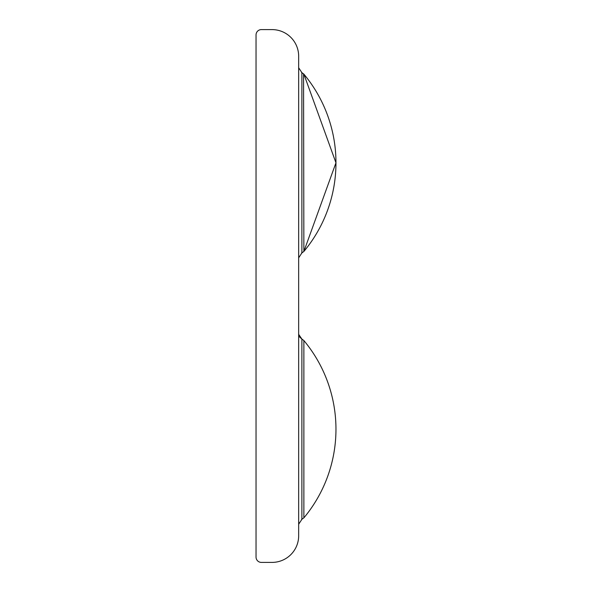 <?xml version="1.0" encoding="UTF-8"?>
<svg xmlns="http://www.w3.org/2000/svg" width="592" height="592" viewBox="0 0 592 592"><rect width="100%" height="100%" fill="white"/><g stroke="black" fill="none" stroke-linecap="round" stroke-linejoin="round"><path stroke-width="0.89" d="M298.664 56.24L298.664 535.76A26.64 26.64 0 0 1 272.024 562.4L261.368 562.4A5.328 5.328 0 0 1 256.04 557.072L256.04 34.928A5.328 5.328 0 0 1 261.368 29.6L272.024 29.6A26.64 26.64 0 0 1 298.664 56.24M301.513 72.476L303.874 74.141L301.883 72.661L303.874 74.141L301.883 72.661L303.874 74.141L301.883 72.661L303.874 74.141L301.883 72.661L303.874 74.141L301.883 72.661L303.874 74.141L301.883 72.661L303.874 74.141L301.883 72.661L303.874 74.141L301.883 72.661L303.874 74.141L301.883 72.661L303.874 74.141L301.883 72.661L303.874 74.141L301.883 72.661L303.874 74.141L301.883 72.661L298.664 67.762L301.883 72.661L301.883 252.939L303.874 251.459A138.528 138.528 0 0 0 303.874 74.141L335.96 162.8L303.874 251.459L301.883 252.939L298.664 257.838L301.883 252.939L303.874 251.459L303.563 73.8M303.874 429.2L303.874 517.859A138.528 138.528 0 0 0 303.874 340.541L303.874 429.2M303.874 340.541L301.883 339.061L303.874 340.541L301.883 339.061L303.874 340.541L301.883 339.061L303.874 340.541L301.883 339.061L303.874 340.541L301.883 339.061L303.874 340.541L301.883 339.061L303.874 340.541L301.883 339.061L303.874 340.541L301.883 339.061L303.874 340.541L301.883 339.061L303.874 340.541L301.883 339.061L303.874 340.541L301.883 339.061L303.874 340.541L301.883 339.061L303.874 340.541L301.883 339.061L301.883 519.339L298.664 524.238L298.871 522.766M303.874 517.859L301.513 519.524M299.323 336.737L301.883 339.061L298.664 334.332M298.716 68.517L298.664 67.769M301.883 252.939L301.513 253.124M298.864 256.38L298.76 256.832M298.753 256.884L298.679 257.446M299.027 336.101L298.671 334.502"/></g></svg>
